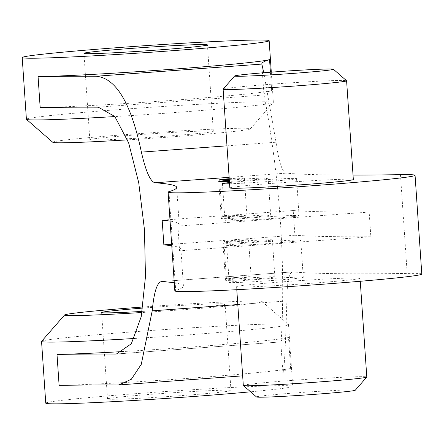 <?xml version="1.0" encoding="UTF-8"?>
<svg xmlns="http://www.w3.org/2000/svg" width="444" height="444" viewBox="0 0 444 444"><rect width="100%" height="100%" fill="white"/><g stroke="black" fill="none" stroke-linecap="round" stroke-linejoin="round"><path stroke-width="0.33" stroke-dasharray="2.22 1.67" d="M237.795 304.556L286.857 300.949C285.453 348.812 284.138 372.771 282.911 372.821A1113.913 31.285 176.1 0 1 282.878 372.638A1113.913 31.285 176.1 0 1 290.609 368.359A123.771 3.474 176.1 0 1 190.903 378.166A123.771 3.474 176.1 0 1 59.113 385.359M242.657 375.846L117.222 384.992M286.857 300.949C287.024 281.923 289.011 272.239 292.829 271.894L161.461 281.518M421.8 274.059A123.771 3.474 176.1 0 0 407.192 273.415A1113.913 31.285 176.1 0 1 292.829 271.894L161.805 281.518M353.024 175.069A1113.913 31.285 176.1 0 1 286.103 173.149C282.179 172.039 278.826 161.733 276.04 142.23L263.78 72.749M98.285 107.187L263.969 95.022A1113.913 31.285 176.1 0 1 263.941 94.833A1113.913 31.285 176.1 0 1 271.667 90.554A123.771 3.474 176.1 0 1 171.961 100.361A123.771 3.474 176.1 0 1 40.176 107.559M263.969 95.022C264.141 94.938 276.029 155.039 280.331 221.317C285.087 287.784 281.235 345.565 280.802 341.886A1113.913 31.285 176.1 0 1 280.769 341.697A1113.913 31.285 176.1 0 1 288.5 337.418A123.771 3.474 176.1 0 1 123.837 351.498M116.389 354.012L280.83 341.93L117.649 353.868M293.212 210.55A1113.913 31.285 176.1 0 0 369.164 212.06L370.845 236.752A1113.913 31.285 176.1 0 1 294.894 235.237L293.212 210.55L162.177 220.174M229.481 182.556A37.13 1.043 176.1 0 1 252.63 180.564A37.13 1.043 176.1 0 1 296.548 178.599A37.13 1.043 176.1 0 1 271.007 181.335A37.13 1.043 176.1 0 1 229.565 183.777M229.32 180.214A24.753 0.694 176.1 0 1 238.883 179.448A24.753 0.694 176.1 0 1 268.159 178.138A24.753 0.694 176.1 0 1 254.939 179.654A24.753 0.694 176.1 0 1 229.398 181.352M229.221 178.738A12.377 0.35 176.1 0 1 229.715 178.704A12.377 0.35 176.1 0 1 244.355 178.044A12.377 0.35 176.1 0 1 229.265 179.415M229.848 187.94A61.883 1.737 176.1 0 1 280.136 182.8A61.883 1.737 176.1 0 1 353.33 179.52M259.363 279.309A37.13 1.043 176.1 0 1 303.28 277.345A37.13 1.043 176.1 0 1 266.311 280.908A37.13 1.043 176.1 0 1 229.193 282.395A37.13 1.043 176.1 0 1 259.363 279.309M245.615 278.194A24.753 0.694 176.1 0 1 274.892 276.884A24.753 0.694 176.1 0 1 250.244 279.259A24.753 0.694 176.1 0 1 225.502 280.247A24.753 0.694 176.1 0 1 245.615 278.194M236.447 277.45A12.377 0.35 176.1 0 1 251.088 276.79A12.377 0.35 176.1 0 1 238.761 277.983A12.377 0.35 176.1 0 1 226.39 278.477A12.377 0.35 176.1 0 1 236.447 277.45M286.868 281.546A61.883 1.737 176.1 0 1 360.062 278.266A61.883 1.737 176.1 0 1 298.435 284.21A61.883 1.737 176.1 0 1 236.58 286.685A61.883 1.737 176.1 0 1 286.868 281.546M174.836 290.892A123.771 3.474 176.1 0 1 175.696 290.42L168.964 191.675M174.287 282.811A1113.913 31.285 176.1 0 1 183.428 286.141A1113.913 31.285 176.1 0 1 175.696 290.42M171.761 245.782A1113.913 31.285 176.1 0 1 180.902 249.112A1113.913 31.285 176.1 0 1 179.57 250.799L177.889 226.113A1113.913 31.285 176.1 0 0 179.221 224.425A1113.913 31.285 176.1 0 0 170.08 221.095M26.407 119.258A123.771 3.474 176.1 0 1 126.973 108.974A123.771 3.474 176.1 0 1 271.223 101.926A123.771 3.474 176.1 0 1 273.371 102.42A123.771 3.474 176.1 0 1 273.326 102.52A123.771 3.474 176.1 0 1 114.896 116.567M140.115 134.593A61.883 1.737 176.1 0 1 213.314 131.319A61.883 1.737 176.1 0 1 151.693 137.257A61.883 1.737 176.1 0 1 89.832 139.732A61.883 1.737 176.1 0 1 140.115 134.593M255.156 217.593A37.13 1.043 176.1 0 1 299.073 215.629A37.13 1.043 176.1 0 1 262.099 219.192A37.13 1.043 176.1 0 1 224.986 220.679A37.13 1.043 176.1 0 1 255.156 217.593M241.408 216.478A24.753 0.694 176.1 0 1 270.685 215.168A24.753 0.694 176.1 0 1 246.037 217.543A24.753 0.694 176.1 0 1 221.295 218.531A24.753 0.694 176.1 0 1 241.408 216.478M232.24 215.734A12.377 0.35 176.1 0 1 246.881 215.074A12.377 0.35 176.1 0 1 234.554 216.267A12.377 0.35 176.1 0 1 222.183 216.761A12.377 0.35 176.1 0 1 232.24 215.734M369.164 212.06L177.889 226.113M256.837 242.28A37.13 1.043 176.1 0 1 300.76 240.315A37.13 1.043 176.1 0 1 263.786 243.878A37.13 1.043 176.1 0 1 226.668 245.366A37.13 1.043 176.1 0 1 256.837 242.28M243.09 241.164A24.753 0.694 176.1 0 1 272.366 239.854A24.753 0.694 176.1 0 1 247.719 242.23A24.753 0.694 176.1 0 1 222.977 243.218A24.753 0.694 176.1 0 1 243.09 241.164M233.921 240.42A12.377 0.35 176.1 0 1 248.562 239.76A12.377 0.35 176.1 0 1 236.241 240.953A12.377 0.35 176.1 0 1 223.865 241.447A12.377 0.35 176.1 0 1 233.921 240.42M370.845 236.752L179.57 250.799M294.894 235.237L171.662 244.289M223.138 89.144A61.883 1.737 176.1 0 1 273.404 84.055A61.883 1.737 176.1 0 1 346.57 80.73M243.312 385.431A61.883 1.737 176.1 0 1 293.601 380.292A61.883 1.737 176.1 0 1 366.794 377.012M256.521 396.969A49.506 1.393 176.1 0 1 296.731 392.818A49.506 1.393 176.1 0 1 355.267 390.237M52.83 142.335A99.012 2.781 176.1 0 1 133.239 134.038A99.012 2.781 176.1 0 1 250.322 128.871A99.012 2.781 176.1 0 1 127.539 139.866M142.901 306.998A99.012 2.781 176.1 0 1 145.022 306.843A99.012 2.781 176.1 0 1 262.093 301.52A99.012 2.781 176.1 0 1 142.008 312.509M142.735 308.092A61.883 1.737 176.1 0 1 151.892 307.398A61.883 1.737 176.1 0 1 225.091 304.123A61.883 1.737 176.1 0 1 142.202 311.411M157.787 393.806A61.883 1.737 176.1 0 1 230.985 390.526A61.883 1.737 176.1 0 1 169.358 396.47A61.883 1.737 176.1 0 1 107.504 398.945A61.883 1.737 176.1 0 1 157.787 393.806M45.76 403.152A123.771 3.474 176.1 0 1 157.62 392.058A123.771 3.474 176.1 0 1 290.581 385.825A123.771 3.474 176.1 0 1 292.724 386.319A123.771 3.474 176.1 0 1 250.605 391.813M41.597 341.336A123.771 3.474 176.1 0 1 142.119 331.157A123.771 3.474 176.1 0 1 286.374 324.103A123.771 3.474 176.1 0 1 288.461 324.509A123.771 3.474 176.1 0 1 288.517 324.597A123.771 3.474 176.1 0 1 134.316 338.483M407.192 273.415L400.46 174.67M271.667 90.554L270.418 72.228M290.609 368.359L288.5 337.418M229.121 177.334L286.103 173.149M226.978 145.832L276.04 142.23M261.827 63.892L263.941 94.833M280.769 341.697L282.878 372.638M176.695 187.396L179.221 224.425M180.902 249.112L183.428 286.141M271.306 72.161L273.371 102.42M213.314 131.319L207.42 44.916M89.832 139.732L83.938 53.33M299.073 215.629L296.548 178.599M224.986 220.679L222.461 183.65M303.28 277.345L300.76 240.315M229.193 282.395L226.668 245.366M270.685 215.168L268.159 178.138M221.295 218.531L218.77 181.502M274.892 276.884L272.366 239.854M225.502 280.247L222.977 243.218M246.881 215.074L244.355 178.044M222.183 216.761L219.658 179.731M251.088 276.79L248.562 239.76M226.39 278.477L223.865 241.447M236.58 286.685L236.785 289.688M360.062 278.266L360.262 281.268M230.985 390.526L225.091 304.123M107.504 398.945L101.609 312.543M288.517 324.597L292.724 386.319M250.322 128.871L273.326 102.52M262.093 301.52L288.461 324.509"/><path stroke-width="0.67" d="M96.176 76.246L261.86 64.08A1113.913 31.285 176.1 0 1 261.827 63.892A1113.913 31.285 176.1 0 1 269.558 59.613A123.771 3.474 176.1 0 1 169.852 69.419A123.771 3.474 176.1 0 1 38.067 76.618A1113.913 31.285 176.1 0 1 96.176 76.246C116.062 78.016 131.135 103.308 141.392 152.12C145.832 171.517 150.394 181.735 155.073 182.773A1113.913 31.285 176.1 0 1 176.695 187.396A1113.913 31.285 176.1 0 1 168.964 191.675A123.771 3.474 176.1 0 0 168.104 192.147A123.771 3.474 176.1 0 0 291.825 187.196A123.771 3.474 176.1 0 0 415.068 175.313A123.771 3.474 176.1 0 0 400.46 174.67A1113.913 31.285 176.1 0 1 353.024 175.069M261.86 64.08L263.78 72.749M123.837 351.498A123.771 3.474 176.1 0 1 57.004 354.423L59.113 385.359A1113.913 31.285 176.1 0 1 117.222 384.992L118.814 384.942L131.341 379.248L141.259 364.346L152.214 310.839C154.018 291.708 157.22 281.934 161.805 281.518L161.461 281.518M229.565 183.777A37.13 1.043 176.1 0 1 222.461 183.65A37.13 1.043 176.1 0 1 229.481 182.556M229.398 181.352A24.753 0.694 176.1 0 1 218.77 181.502A24.753 0.694 176.1 0 1 229.32 180.214M229.265 179.415A12.377 0.35 176.1 0 1 219.658 179.731A12.377 0.35 176.1 0 1 229.221 178.738M333.383 69.236L346.57 80.73A61.883 1.737 176.1 0 1 346.598 80.775L353.33 179.52A61.883 1.737 176.1 0 1 291.702 185.464A61.883 1.737 176.1 0 1 229.848 187.94L223.116 89.194A61.883 1.737 176.1 0 1 223.138 89.144L234.637 75.968A49.506 1.393 176.1 0 1 274.853 71.895A49.506 1.393 176.1 0 1 333.383 69.236A49.506 1.393 176.1 0 1 284.11 74.026A49.506 1.393 176.1 0 1 234.637 75.968M415.068 175.313L421.8 274.059A123.771 3.474 176.1 0 1 298.557 285.947A123.771 3.474 176.1 0 1 174.836 290.892L168.104 192.147M161.805 281.518A1113.913 31.285 176.1 0 1 174.287 282.811M57.004 354.423A1113.913 31.285 176.1 0 1 115.113 354.051L116.389 354.012L131.335 343.761L141.203 316.727L145.466 276.734L144.467 229.709L138.728 182.728L128.666 142.946L114.818 116.478L98.285 107.187A1113.913 31.285 176.1 0 0 40.176 107.559L38.067 76.618M171.662 244.289L163.858 244.86L162.177 220.174A1113.913 31.285 176.1 0 1 170.08 221.095M163.858 244.86A1113.913 31.285 176.1 0 1 171.761 245.782M267.016 40.21A123.771 3.474 176.1 0 1 269.164 40.704A123.771 3.474 176.1 0 1 145.915 52.592A123.771 3.474 176.1 0 1 22.2 57.542A123.771 3.474 176.1 0 1 134.055 46.448A123.771 3.474 176.1 0 1 267.016 40.21M114.896 116.567A123.771 3.474 176.1 0 1 26.462 119.353A123.771 3.474 176.1 0 1 26.407 119.258L22.2 57.542M134.221 48.191A61.883 1.737 176.1 0 1 207.42 44.916A61.883 1.737 176.1 0 1 145.799 50.855A61.883 1.737 176.1 0 1 83.938 53.33A61.883 1.737 176.1 0 1 134.221 48.191M346.598 80.775A61.883 1.737 176.1 0 1 284.976 86.719A61.883 1.737 176.1 0 1 223.116 89.194M360.262 281.268L366.794 377.012A61.883 1.737 176.1 0 1 366.772 377.061A61.883 1.737 176.1 0 1 305.167 382.956A61.883 1.737 176.1 0 1 243.34 385.481A61.883 1.737 176.1 0 1 243.312 385.431L236.785 289.688M366.772 377.061L355.267 390.237A49.506 1.393 176.1 0 1 305.988 394.955A49.506 1.393 176.1 0 1 256.521 396.969L243.34 385.481M127.539 139.866A99.012 2.781 176.1 0 1 52.83 142.335L26.462 119.353M142.008 312.509A99.012 2.781 176.1 0 1 64.602 314.985A99.012 2.781 176.1 0 1 142.901 306.998M142.202 311.411A61.883 1.737 176.1 0 1 101.609 312.543A61.883 1.737 176.1 0 1 142.735 308.092M250.605 391.813A123.771 3.474 176.1 0 1 118.354 401.376A123.771 3.474 176.1 0 1 45.76 403.152L41.553 341.436A123.771 3.474 176.1 0 1 41.597 341.336L64.602 314.985M134.316 338.483A123.771 3.474 176.1 0 1 41.553 341.436M270.418 72.228L269.558 59.613M152.214 310.839L237.795 304.556M155.073 182.773L229.121 177.334M141.392 152.12L226.978 145.832M115.113 354.051L117.649 353.868M242.657 375.846L118.814 384.942M269.164 40.704L271.306 72.161"/></g></svg>

